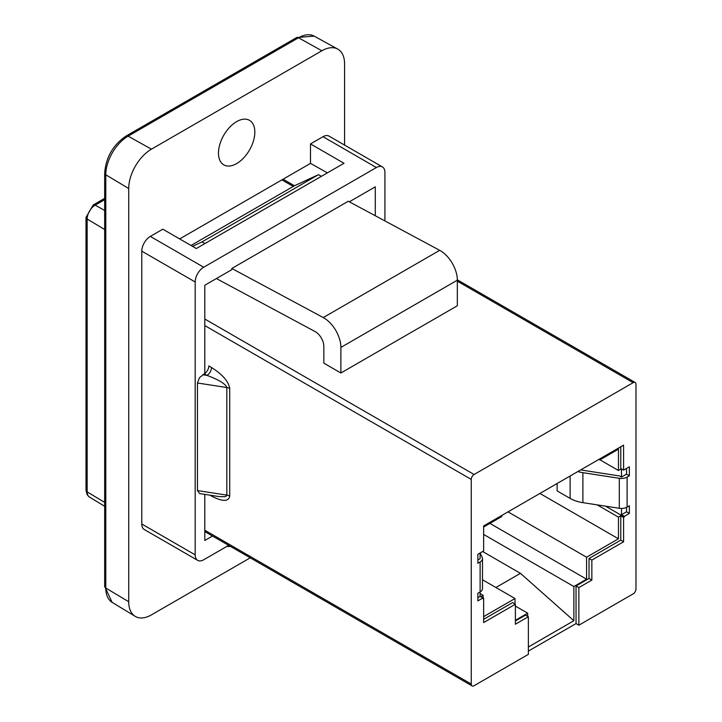 <?xml version="1.0" encoding="UTF-8"?>
<svg xmlns="http://www.w3.org/2000/svg" width="722" height="722" viewBox="0 0 722 722"><rect width="100%" height="100%" fill="white"/><g stroke="black" fill="none" stroke-linecap="round" stroke-linejoin="round"><path stroke-width="1.08" d="M322.996 136.702L376.388 167.531A12.048 6.958 -60 0 1 382.416 166.935L329.015 136.106A12.048 6.958 -60 0 0 322.996 136.702L310.496 143.922L344.006 163.271L196.321 248.53L162.802 229.19L150.311 236.401A12.048 6.958 -60 0 0 141.792 251.157L141.792 524.019A12.048 6.958 -60 0 0 144.283 529.533L197.684 560.362A12.048 6.958 -60 0 1 195.184 554.848L141.792 524.019M128.724 188.514L128.724 601.742L105.791 588.033A4.016 2.319 180 0 1 104.663 586.426L112.136 602.365A31.56 18.221 -60 0 1 105.791 588.033L105.791 174.805L128.724 188.514A32.129 18.555 -60 0 1 151.449 149.165L128.11 136.16A4.016 2.319 -120 0 0 126.151 135.989C113.029 144.951 105.863 157.351 104.663 173.199A4.016 2.319 180 0 0 105.791 174.805A31.56 18.221 -60 0 1 128.11 136.16L298.52 37.77A4.016 2.319 -120 0 0 296.562 37.598L314.097 36.1L337.725 49.078A32.129 18.555 -60 0 1 344.575 63.897L344.575 145.086M250.245 557.826L151.449 614.864A32.129 18.555 -60 0 1 135.185 616.335A32.129 18.555 -60 0 1 128.724 601.742M230.381 546.355A25.703 14.846 -60 0 1 226.898 546.383M236.654 121.612A25.703 14.846 -60 0 1 249.505 120.339A25.703 14.846 -60 0 1 249.505 150.023A25.703 14.846 -60 0 1 223.802 164.869A25.703 14.846 -60 0 1 219.858 144.265A25.703 14.846 -60 0 1 236.654 121.612M314.097 36.1A31.56 18.221 -60 0 0 298.52 37.77L321.859 50.775A32.129 18.555 -60 0 1 337.725 49.078M321.859 50.775L151.449 149.165M179.661 238.919L310.496 163.38L310.496 143.922M327.382 172.865L310.496 163.38M197.684 560.362A12.048 6.958 -60 0 0 203.703 559.767L228.657 545.363M384.907 220.914L384.907 172.45A12.048 6.958 -60 0 0 382.416 166.935M376.388 167.531L203.703 267.23L150.311 236.401M141.792 251.157L195.184 281.986A12.048 6.958 -60 0 1 203.703 267.23M195.184 281.986L195.184 554.848M349.331 201.808L375.287 186.817L375.287 215.743M212.503 536.031L204.804 540.48L204.804 494.362M204.804 373.473L204.804 285.244L231.825 269.649L231.825 268.467L348.275 201.239L439.698 250.335A24.097 13.917 60 0 1 457.333 280.181L457.333 305.767L340.883 372.994L323.844 363.157L323.844 346.452A12.048 6.958 60 0 0 315.027 331.524L216.392 278.557M191.014 245.471L294.17 185.915L318.42 174.706L321.416 176.312M340.883 372.994L340.883 347.417A24.097 13.917 -120 0 0 323.248 317.563L231.825 268.467M482.486 558.657L482.486 588.647A8.077 4.666 -0 0 1 480.121 591.941L477.865 593.249L477.865 600.912L482.919 597.996L482.919 598.655L483.641 598.24L483.641 622.572L515.382 604.242L515.382 624.232L528.369 616.732L528.369 654.367L474.092 685.701A4.016 2.319 -60 0 1 472.08 685.9A4.016 2.319 -60 0 1 471.249 684.059L471.249 479.417A4.016 2.319 -60 0 1 474.092 474.498L633.14 382.669A4.016 2.319 -60 0 1 635.152 382.47A4.016 2.319 -60 0 1 635.983 384.312L635.983 588.953A4.016 2.319 -60 0 1 633.14 593.872L578.863 625.207L578.863 587.582L591.85 580.082L591.85 560.091L623.591 541.762L623.591 517.439L624.313 516.356L629.367 513.441L629.367 505.779L627.111 507.079L627.111 477.089L629.367 475.789L629.367 466.791L623.591 470.13L623.591 445.14L483.641 525.941L483.641 550.931L477.865 554.261L477.865 563.259L480.121 561.951A8.077 4.666 -0 0 0 482.486 558.657A8.077 4.666 -0 0 0 482.215 557.447L480.13 552.953M528.369 616.732L525.535 615.108L515.382 620.965M578.863 625.207L576.039 623.573L528.369 651.1M576.039 623.573L576.039 585.948L589.026 578.448L589.026 558.458L620.767 540.137L620.767 515.806L618.456 517.142L597.202 504.868M528.369 647.002L573.873 620.73L573.873 586.535L586.571 579.197L586.571 557.213L618.456 538.802L618.456 517.142M515.382 620.297L527.701 613.186L527.701 616.353M483.641 616.633L515.003 598.529L515.003 604.025M483.641 598.24L480.816 596.607L483.117 595.28L483.117 597.942M483.641 619.305L512.557 602.608L515.382 604.242M204.967 243.54L201.97 241.933L192.485 246.319M201.97 241.933L318.42 174.706M508.026 511.862L586.571 557.213M618.456 538.802L539.912 493.451M477.865 597.645L480.094 596.363L480.094 591.959M480.094 552.98L480.094 558.711L477.865 559.992M501.736 515.49L501.736 516.555L483.641 527.006M621.344 468.831L618.456 470.491L618.456 449.165L599.847 459.914L599.847 458.849M626.534 468.425L626.534 474.155L621.489 477.071L621.489 468.912M623.591 470.13L620.767 468.497L620.767 446.765M624.313 516.356L621.489 514.723L626.534 511.808L626.534 507.386M621.489 514.723L621.489 508.45M483.117 595.28L480.094 593.529M599.847 459.914L598.917 459.382M618.456 470.491L599.991 459.833M573.873 620.73L520.436 573.34L482.63 551.509M495.906 587.5L520.436 573.34M515.003 598.529L482.486 579.757M621.489 477.071L619.53 475.942L583.927 470.437A24.485 14.133 180 0 1 580.831 469.823M624.313 517.024L605.478 506.149M629.367 513.441L626.534 511.808M626.534 474.155L629.367 475.789M557.14 483.505L557.14 490.906L570.118 498.397A28.483 16.444 -0 0 0 582.889 502.656L619.305 508.288A8.077 4.666 -0 0 0 627.111 507.079M482.919 597.996L480.094 596.363M578.863 587.582L576.039 585.948M591.85 580.082L589.026 578.448M591.85 560.091L589.026 558.458M623.591 541.762L620.767 540.137M623.591 517.439L620.767 515.806M577.808 471.574A28.483 16.444 -0 0 0 582.889 472.666L619.305 478.298A8.077 4.666 -0 0 0 627.111 477.089M197.458 490.572L226.834 495.111L226.13 496.249L224.704 496.736L218.766 496.528L199.606 493.559L197.458 490.572L197.458 382.994L226.834 387.543L226.834 495.111A6.426 3.709 180 0 1 229.713 496.068L229.713 388.499C228.612 381.505 222.556 374.51 211.537 367.516L208.82 365.946A6.426 3.709 -60 0 1 204.272 373.815L199.434 377.75L197.458 382.994M209.958 495.166L211.537 496.068A6.426 3.709 120 0 0 211.492 495.4M204.272 373.815L206.988 375.386A6.426 3.709 120 0 0 211.537 367.516M202.701 374.718L206.988 375.386C219.019 379.889 225.634 383.942 226.834 387.543A6.426 3.709 0 0 1 229.713 388.499M527.701 613.186L515.382 606.074M573.873 586.535L483.641 534.433M489.904 523.387L586.571 579.197M104.663 198.36L93.201 204.976A4.016 2.319 60 0 1 95.16 205.147L104.663 199.66M93.201 204.976L86.017 217.412A4.016 2.319 0 0 0 87.145 219.028A11.335 6.543 -60 0 1 95.16 205.147L104.663 210.445M86.017 217.412L86.017 490.274A4.016 2.319 0 0 0 87.145 491.89L87.145 219.028L104.663 229.497M86.017 490.274L87.172 494.76L89.42 497.034A11.335 6.543 -60 0 1 87.145 491.89L104.663 502.359M323.248 317.563L439.698 250.335M480.121 591.941L480.121 561.951M340.883 347.417L457.333 280.181M619.305 508.288L619.305 478.298M582.889 502.656L582.889 472.666M570.118 498.397L570.118 476.006M471.249 684.059L204.804 530.228M204.804 325.586L471.249 479.417M211.537 496.068C222.556 501.799 228.612 501.799 229.713 496.068M474.092 474.498L204.804 319.025M281.905 179.886L293.267 186.438M457.333 281.165L633.14 382.669M89.42 497.034L104.663 506.275M104.663 586.426L104.663 173.199M126.151 135.989L296.562 37.598M112.136 602.365L135.185 616.335M204.804 531.591L472.08 685.9M635.152 382.47L457.333 279.811M294.468 185.78L283.078 179.2"/></g></svg>
